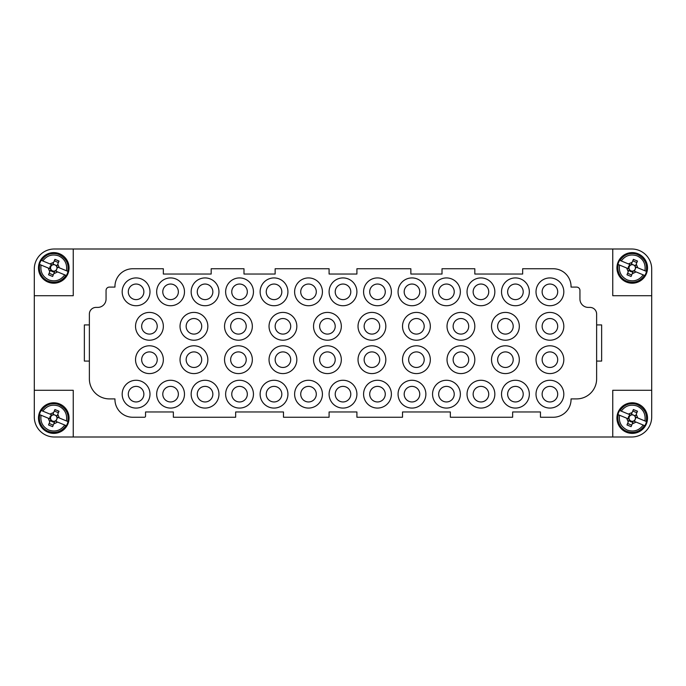 <?xml version="1.0" encoding="UTF-8"?>
<svg xmlns="http://www.w3.org/2000/svg" width="686" height="686" viewBox="0 0 686 686"><rect width="100%" height="100%" fill="white"/><g stroke="black" fill="none" stroke-linecap="round" stroke-linejoin="round"><path stroke-width="1.03" d="M612.761 249.001L612.761 295.717L651.7 295.717L651.7 269.023A20.023 20.023 0 0 0 631.677 249.001L54.323 249.001A20.023 20.023 0 0 0 34.3 269.023L34.3 295.717L73.239 295.717L73.239 249.001M633.255 409.808A8.343 8.343 0 0 1 637.371 411.514M637.371 261.332A8.343 8.343 0 0 0 633.255 259.634M58.902 411.514A8.343 8.343 0 0 0 54.794 409.808M54.794 259.634A8.343 8.343 0 0 1 58.902 261.332M612.761 436.999L631.677 436.999A20.023 20.023 0 0 0 651.7 416.977L651.7 390.283L612.761 390.283L612.761 436.999L73.239 436.999L73.239 390.283L34.3 390.283L34.3 295.717M34.3 390.283L34.3 416.977A20.023 20.023 0 0 0 54.323 436.999L73.239 436.999M144.429 417.251A1.115 1.115 0 0 0 145.543 416.145L145.543 411.969L173.352 411.969L173.352 417.251L235.65 417.251L235.65 411.969L283.481 411.969L283.481 417.251L329.091 417.251L329.091 411.969L356.909 411.969L356.909 417.251L402.519 417.251L402.519 411.969L450.35 411.969L450.35 417.251L512.648 417.251L512.648 411.969L540.457 411.969L540.457 417.251L553.25 417.251A17.802 17.802 0 0 0 571.052 399.458L571.052 398.9L576.609 398.9A20.023 20.023 0 0 0 596.631 378.878L596.631 314.077A6.671 6.671 0 0 0 589.96 307.405L588.288 307.405A8.343 8.343 0 0 1 579.944 299.062L579.944 290.435A3.336 3.336 0 0 0 576.609 287.1L571.052 287.1L571.052 286.542A17.802 17.802 0 0 0 553.25 268.749L522.655 268.749L522.655 274.031L474.823 274.031L474.823 268.749L442.007 268.749L442.007 274.031L410.863 274.031L410.863 268.749L356.909 268.749L356.909 274.031L329.091 274.031L329.091 268.749L275.137 268.749L275.137 274.031L243.993 274.031L243.993 268.749L211.177 268.749L211.177 274.031L163.345 274.031L163.345 268.749L132.75 268.749A17.802 17.802 0 0 0 114.948 286.542L114.948 287.1L109.391 287.1A3.336 3.336 0 0 0 106.056 290.435L106.056 299.062A8.343 8.343 0 0 1 97.712 307.405L96.04 307.405A6.671 6.671 0 0 0 89.369 314.077L89.369 378.878A20.023 20.023 0 0 0 109.391 398.9L114.948 398.9L114.948 399.458A17.802 17.802 0 0 0 132.75 417.251L144.429 417.251M149.994 291.824A13.909 13.909 0 0 1 129.131 303.872A13.909 13.909 0 0 1 129.131 279.785A13.909 13.909 0 0 1 149.994 291.824M143.871 291.824A7.786 7.786 0 0 0 132.192 285.084A7.786 7.786 0 0 0 132.192 298.573A7.786 7.786 0 0 0 143.871 291.824M184.483 291.824A13.909 13.909 0 0 1 163.62 303.872A13.909 13.909 0 0 1 163.62 279.785A13.909 13.909 0 0 1 184.483 291.824M178.36 291.824A7.786 7.786 0 0 0 166.681 285.084A7.786 7.786 0 0 0 166.681 298.573A7.786 7.786 0 0 0 178.36 291.824M218.963 291.824A13.909 13.909 0 0 1 198.108 303.872A13.909 13.909 0 0 1 198.108 279.785A13.909 13.909 0 0 1 218.963 291.824M212.849 291.824A7.786 7.786 0 0 0 201.161 285.084A7.786 7.786 0 0 0 201.161 298.573A7.786 7.786 0 0 0 212.849 291.824M253.451 291.824A13.909 13.909 0 0 1 232.588 303.872A13.909 13.909 0 0 1 232.588 279.785A13.909 13.909 0 0 1 253.451 291.824M247.329 291.824A7.786 7.786 0 0 0 235.65 285.084A7.786 7.786 0 0 0 235.65 298.573A7.786 7.786 0 0 0 247.329 291.824M287.931 291.824A13.909 13.909 0 0 1 267.077 303.872A13.909 13.909 0 0 1 267.077 279.785A13.909 13.909 0 0 1 287.931 291.824M281.817 291.824A7.786 7.786 0 0 0 270.138 285.084A7.786 7.786 0 0 0 270.138 298.573A7.786 7.786 0 0 0 281.817 291.824M322.42 291.824A13.909 13.909 0 0 1 301.566 303.872A13.909 13.909 0 0 1 301.566 279.785A13.909 13.909 0 0 1 322.42 291.824M316.297 291.824A7.786 7.786 0 0 0 304.618 285.084A7.786 7.786 0 0 0 304.618 298.573A7.786 7.786 0 0 0 316.297 291.824M356.909 291.824A13.909 13.909 0 0 1 336.046 303.872A13.909 13.909 0 0 1 336.046 279.785A13.909 13.909 0 0 1 356.909 291.824M350.786 291.824A7.786 7.786 0 0 0 339.107 285.084A7.786 7.786 0 0 0 339.107 298.573A7.786 7.786 0 0 0 350.786 291.824M391.389 291.824A13.909 13.909 0 0 1 370.534 303.872A13.909 13.909 0 0 1 370.534 279.785A13.909 13.909 0 0 1 391.389 291.824M385.275 291.824A7.786 7.786 0 0 0 373.596 285.084A7.786 7.786 0 0 0 373.596 298.573A7.786 7.786 0 0 0 385.275 291.824M425.877 291.824A13.909 13.909 0 0 1 405.014 303.872A13.909 13.909 0 0 1 405.014 279.785A13.909 13.909 0 0 1 425.877 291.824M419.755 291.824A7.786 7.786 0 0 0 408.076 285.084A7.786 7.786 0 0 0 408.076 298.573A7.786 7.786 0 0 0 419.755 291.824M460.357 291.824A13.909 13.909 0 0 1 439.503 303.872A13.909 13.909 0 0 1 439.503 279.785A13.909 13.909 0 0 1 460.357 291.824M454.243 291.824A7.786 7.786 0 0 0 442.564 285.084A7.786 7.786 0 0 0 442.564 298.573A7.786 7.786 0 0 0 454.243 291.824M494.846 291.824A13.909 13.909 0 0 1 473.992 303.872A13.909 13.909 0 0 1 473.992 279.785A13.909 13.909 0 0 1 494.846 291.824M488.732 291.824A7.786 7.786 0 0 0 477.044 285.084A7.786 7.786 0 0 0 477.044 298.573A7.786 7.786 0 0 0 488.732 291.824M529.335 291.824A13.909 13.909 0 0 1 508.472 303.872A13.909 13.909 0 0 1 508.472 279.785A13.909 13.909 0 0 1 529.335 291.824M523.212 291.824A7.786 7.786 0 0 0 511.533 285.084A7.786 7.786 0 0 0 511.533 298.573A7.786 7.786 0 0 0 523.212 291.824M563.815 291.824A13.909 13.909 0 0 1 542.96 303.872A13.909 13.909 0 0 1 542.96 279.785A13.909 13.909 0 0 1 563.815 291.824M557.701 291.824A7.786 7.786 0 0 0 546.022 285.084A7.786 7.786 0 0 0 546.022 298.573A7.786 7.786 0 0 0 557.701 291.824M163.345 359.687A13.909 13.909 0 0 1 142.482 371.726A13.909 13.909 0 0 1 142.482 347.648A13.909 13.909 0 0 1 163.345 359.687M157.223 359.687A7.786 7.786 0 0 0 145.543 352.947A7.786 7.786 0 0 0 145.543 366.427A7.786 7.786 0 0 0 157.223 359.687M163.345 326.313A13.909 13.909 0 0 1 142.482 338.352A13.909 13.909 0 0 1 142.482 314.274A13.909 13.909 0 0 1 163.345 326.313M157.223 326.313A7.786 7.786 0 0 0 145.543 319.573A7.786 7.786 0 0 0 145.543 333.053A7.786 7.786 0 0 0 157.223 326.313M207.841 359.687A13.909 13.909 0 0 1 186.978 371.726A13.909 13.909 0 0 1 186.978 347.648A13.909 13.909 0 0 1 207.841 359.687M201.718 359.687A7.786 7.786 0 0 0 190.039 352.947A7.786 7.786 0 0 0 190.039 366.427A7.786 7.786 0 0 0 201.718 359.687M207.841 326.313A13.909 13.909 0 0 1 186.978 338.352A13.909 13.909 0 0 1 186.978 314.274A13.909 13.909 0 0 1 207.841 326.313M201.718 326.313A7.786 7.786 0 0 0 190.039 319.573A7.786 7.786 0 0 0 190.039 333.053A7.786 7.786 0 0 0 201.718 326.313M252.337 359.687A13.909 13.909 0 0 1 231.482 371.726A13.909 13.909 0 0 1 231.482 347.648A13.909 13.909 0 0 1 252.337 359.687M246.223 359.687A7.786 7.786 0 0 0 234.535 352.947A7.786 7.786 0 0 0 234.535 366.427A7.786 7.786 0 0 0 246.223 359.687M252.337 326.313A13.909 13.909 0 0 1 231.482 338.352A13.909 13.909 0 0 1 231.482 314.274A13.909 13.909 0 0 1 252.337 326.313M246.223 326.313A7.786 7.786 0 0 0 234.535 319.573A7.786 7.786 0 0 0 234.535 333.053A7.786 7.786 0 0 0 246.223 326.313M296.832 359.687A13.909 13.909 0 0 1 275.978 371.726A13.909 13.909 0 0 1 275.978 347.648A13.909 13.909 0 0 1 296.832 359.687M290.718 359.687A7.786 7.786 0 0 0 279.039 352.947A7.786 7.786 0 0 0 279.039 366.427A7.786 7.786 0 0 0 290.718 359.687M296.832 326.313A13.909 13.909 0 0 1 275.978 338.352A13.909 13.909 0 0 1 275.978 314.274A13.909 13.909 0 0 1 296.832 326.313M290.718 326.313A7.786 7.786 0 0 0 279.039 319.573A7.786 7.786 0 0 0 279.039 333.053A7.786 7.786 0 0 0 290.718 326.313M341.328 359.687A13.909 13.909 0 0 1 320.473 371.726A13.909 13.909 0 0 1 320.473 347.648A13.909 13.909 0 0 1 341.328 359.687M335.214 359.687A7.786 7.786 0 0 0 323.535 352.947A7.786 7.786 0 0 0 323.535 366.427A7.786 7.786 0 0 0 335.214 359.687M341.328 326.313A13.909 13.909 0 0 1 320.473 338.352A13.909 13.909 0 0 1 320.473 314.274A13.909 13.909 0 0 1 341.328 326.313M335.214 326.313A7.786 7.786 0 0 0 323.535 319.573A7.786 7.786 0 0 0 323.535 333.053A7.786 7.786 0 0 0 335.214 326.313M385.832 359.687A13.909 13.909 0 0 1 364.969 371.726A13.909 13.909 0 0 1 364.969 347.648A13.909 13.909 0 0 1 385.832 359.687M379.71 359.687A7.786 7.786 0 0 0 368.03 352.947A7.786 7.786 0 0 0 368.03 366.427A7.786 7.786 0 0 0 379.71 359.687M385.832 326.313A13.909 13.909 0 0 1 364.969 338.352A13.909 13.909 0 0 1 364.969 314.274A13.909 13.909 0 0 1 385.832 326.313M379.71 326.313A7.786 7.786 0 0 0 368.03 319.573A7.786 7.786 0 0 0 368.03 333.053A7.786 7.786 0 0 0 379.71 326.313M430.328 359.687A13.909 13.909 0 0 1 409.465 371.726A13.909 13.909 0 0 1 409.465 347.648A13.909 13.909 0 0 1 430.328 359.687M424.205 359.687A7.786 7.786 0 0 0 412.526 352.947A7.786 7.786 0 0 0 412.526 366.427A7.786 7.786 0 0 0 424.205 359.687M430.328 326.313A13.909 13.909 0 0 1 409.465 338.352A13.909 13.909 0 0 1 409.465 314.274A13.909 13.909 0 0 1 430.328 326.313M424.205 326.313A7.786 7.786 0 0 0 412.526 319.573A7.786 7.786 0 0 0 412.526 333.053A7.786 7.786 0 0 0 424.205 326.313M474.823 359.687A13.909 13.909 0 0 1 453.969 371.726A13.909 13.909 0 0 1 453.969 347.648A13.909 13.909 0 0 1 474.823 359.687M468.701 359.687A7.786 7.786 0 0 0 457.022 352.947A7.786 7.786 0 0 0 457.022 366.427A7.786 7.786 0 0 0 468.701 359.687M474.823 326.313A13.909 13.909 0 0 1 453.969 338.352A13.909 13.909 0 0 1 453.969 314.274A13.909 13.909 0 0 1 474.823 326.313M468.701 326.313A7.786 7.786 0 0 0 457.022 319.573A7.786 7.786 0 0 0 457.022 333.053A7.786 7.786 0 0 0 468.701 326.313M519.319 359.687A13.909 13.909 0 0 1 498.465 371.726A13.909 13.909 0 0 1 498.465 347.648A13.909 13.909 0 0 1 519.319 359.687M513.205 359.687A7.786 7.786 0 0 0 501.517 352.947A7.786 7.786 0 0 0 501.517 366.427A7.786 7.786 0 0 0 513.205 359.687M519.319 326.313A13.909 13.909 0 0 1 498.465 338.352A13.909 13.909 0 0 1 498.465 314.274A13.909 13.909 0 0 1 519.319 326.313M513.205 326.313A7.786 7.786 0 0 0 501.517 319.573A7.786 7.786 0 0 0 501.517 333.053A7.786 7.786 0 0 0 513.205 326.313M563.815 359.687A13.909 13.909 0 0 1 542.96 371.726A13.909 13.909 0 0 1 542.96 347.648A13.909 13.909 0 0 1 563.815 359.687M557.701 359.687A7.786 7.786 0 0 0 546.022 352.947A7.786 7.786 0 0 0 546.022 366.427A7.786 7.786 0 0 0 557.701 359.687M563.815 326.313A13.909 13.909 0 0 1 542.96 338.352A13.909 13.909 0 0 1 542.96 314.274A13.909 13.909 0 0 1 563.815 326.313M557.701 326.313A7.786 7.786 0 0 0 546.022 319.573A7.786 7.786 0 0 0 546.022 333.053A7.786 7.786 0 0 0 557.701 326.313M563.815 394.176A13.909 13.909 0 0 1 542.96 406.215A13.909 13.909 0 0 1 542.96 382.128A13.909 13.909 0 0 1 563.815 394.176M557.701 394.176A7.786 7.786 0 0 0 546.022 387.427A7.786 7.786 0 0 0 546.022 400.916A7.786 7.786 0 0 0 557.701 394.176M529.335 394.176A13.909 13.909 0 0 1 508.472 406.215A13.909 13.909 0 0 1 508.472 382.128A13.909 13.909 0 0 1 529.335 394.176M523.212 394.176A7.786 7.786 0 0 0 511.533 387.427A7.786 7.786 0 0 0 511.533 400.916A7.786 7.786 0 0 0 523.212 394.176M494.846 394.176A13.909 13.909 0 0 1 473.992 406.215A13.909 13.909 0 0 1 473.992 382.128A13.909 13.909 0 0 1 494.846 394.176M488.732 394.176A7.786 7.786 0 0 0 477.044 387.427A7.786 7.786 0 0 0 477.044 400.916A7.786 7.786 0 0 0 488.732 394.176M460.357 394.176A13.909 13.909 0 0 1 439.503 406.215A13.909 13.909 0 0 1 439.503 382.128A13.909 13.909 0 0 1 460.357 394.176M454.243 394.176A7.786 7.786 0 0 0 442.564 387.427A7.786 7.786 0 0 0 442.564 400.916A7.786 7.786 0 0 0 454.243 394.176M425.877 394.176A13.909 13.909 0 0 1 405.014 406.215A13.909 13.909 0 0 1 405.014 382.128A13.909 13.909 0 0 1 425.877 394.176M419.755 394.176A7.786 7.786 0 0 0 408.076 387.427A7.786 7.786 0 0 0 408.076 400.916A7.786 7.786 0 0 0 419.755 394.176M391.389 394.176A13.909 13.909 0 0 1 370.534 406.215A13.909 13.909 0 0 1 370.534 382.128A13.909 13.909 0 0 1 391.389 394.176M385.275 394.176A7.786 7.786 0 0 0 373.596 387.427A7.786 7.786 0 0 0 373.596 400.916A7.786 7.786 0 0 0 385.275 394.176M356.909 394.176A13.909 13.909 0 0 1 336.046 406.215A13.909 13.909 0 0 1 336.046 382.128A13.909 13.909 0 0 1 356.909 394.176M350.786 394.176A7.786 7.786 0 0 0 339.107 387.427A7.786 7.786 0 0 0 339.107 400.916A7.786 7.786 0 0 0 350.786 394.176M322.42 394.176A13.909 13.909 0 0 1 301.566 406.215A13.909 13.909 0 0 1 301.566 382.128A13.909 13.909 0 0 1 322.42 394.176M316.297 394.176A7.786 7.786 0 0 0 304.618 387.427A7.786 7.786 0 0 0 304.618 400.916A7.786 7.786 0 0 0 316.297 394.176M287.931 394.176A13.909 13.909 0 0 1 267.077 406.215A13.909 13.909 0 0 1 267.077 382.128A13.909 13.909 0 0 1 287.931 394.176M281.817 394.176A7.786 7.786 0 0 0 270.138 387.427A7.786 7.786 0 0 0 270.138 400.916A7.786 7.786 0 0 0 281.817 394.176M253.451 394.176A13.909 13.909 0 0 1 232.588 406.215A13.909 13.909 0 0 1 232.588 382.128A13.909 13.909 0 0 1 253.451 394.176M247.329 394.176A7.786 7.786 0 0 0 235.65 387.427A7.786 7.786 0 0 0 235.65 400.916A7.786 7.786 0 0 0 247.329 394.176M218.963 394.176A13.909 13.909 0 0 1 198.108 406.215A13.909 13.909 0 0 1 198.108 382.128A13.909 13.909 0 0 1 218.963 394.176M212.849 394.176A7.786 7.786 0 0 0 201.161 387.427A7.786 7.786 0 0 0 201.161 400.916A7.786 7.786 0 0 0 212.849 394.176M184.483 394.176A13.909 13.909 0 0 1 163.62 406.215A13.909 13.909 0 0 1 163.62 382.128A13.909 13.909 0 0 1 184.483 394.176M178.36 394.176A7.786 7.786 0 0 0 166.681 387.427A7.786 7.786 0 0 0 166.681 400.916A7.786 7.786 0 0 0 178.36 394.176M143.871 394.176A7.786 7.786 0 0 0 132.192 387.427A7.786 7.786 0 0 0 132.192 400.916A7.786 7.786 0 0 0 143.871 394.176M149.994 394.176A13.909 13.909 0 0 1 129.131 406.215A13.909 13.909 0 0 1 129.131 382.128A13.909 13.909 0 0 1 149.994 394.176M84.361 361.076L84.361 324.924L84.361 361.076L89.369 361.076M651.7 295.717L651.7 390.283M596.631 361.076L601.639 361.076L601.639 324.924L596.631 324.924M89.369 324.924L84.361 324.924M644.506 425.586L634.379 421.384L636.085 417.277L646.521 421.607L645.826 423.725A14.715 14.715 0 0 1 644.814 425.714L644.506 425.586C639.978 431.82 634.053 433.749 626.721 431.374A14.389 14.389 0 0 1 620.813 426.838C618.086 422.928 617.237 418.88 618.249 414.704L617.949 414.576A14.715 14.715 0 0 1 619.655 410.46L630.082 414.79L628.599 416.582A3.936 3.936 0 0 0 628.385 418.897L618.258 414.704M646.358 423.948A15.298 15.298 0 0 1 620.093 427.395A15.298 15.298 0 0 1 630.245 402.922A15.298 15.298 0 0 1 646.358 423.948M644.814 425.714L643.211 425.054C639.078 430.551 633.761 432.231 627.253 430.096C621.147 427.001 618.575 422.044 619.552 415.236L617.949 414.576M633.041 421.941L631.094 426.649L626.978 424.943L628.933 420.235A3.936 3.936 0 0 0 633.041 421.941L632.338 423.648L632.955 423.605L636.085 422.096L634.379 421.384M628.933 420.235L628.222 421.95L626.67 418.194L628.385 418.897M619.655 410.46L621.25 411.128C625.383 405.632 630.708 403.951 637.208 406.078C643.322 409.182 645.886 414.13 644.917 420.938L646.521 421.607M635.528 415.939L636.239 414.233L635.528 415.939L631.42 414.241L632.132 412.526L633.375 409.533L637.483 411.231L636.239 414.233L637.791 417.988L636.085 417.277M632.646 421.273A3.216 3.216 0 0 0 634.782 416.136A3.216 3.216 0 0 0 629.268 416.856A3.216 3.216 0 0 0 632.646 421.273M631.712 425.149L627.604 423.442M631.42 414.241L632.132 412.526L628.376 414.078L630.082 414.79M632.749 411.034L636.857 412.74M644.506 275.412L634.379 271.21L636.085 267.103L646.521 271.424L645.826 273.543A14.715 14.715 0 0 1 644.814 275.54L644.506 275.412C639.978 281.637 634.053 283.567 626.721 281.2A14.389 14.389 0 0 1 620.813 276.664C618.086 272.754 617.237 268.706 618.249 264.522L617.949 264.393A14.715 14.715 0 0 1 619.655 260.286L630.082 264.616L628.599 266.4A3.936 3.936 0 0 0 628.385 268.723L618.258 264.522M646.358 273.774A15.298 15.298 0 0 1 620.093 277.221A15.298 15.298 0 0 1 630.245 252.748A15.298 15.298 0 0 1 646.358 273.774M644.814 275.54L643.211 274.872C639.078 280.368 633.761 282.049 627.253 279.922C621.147 276.818 618.575 271.87 619.552 265.062L617.949 264.393M633.041 271.759L631.094 276.467L626.978 274.769L628.933 270.061A3.936 3.936 0 0 0 633.041 271.759L632.338 273.474L632.955 273.422L636.085 271.922L634.379 271.21M628.933 270.061L628.222 271.767L626.67 268.012L628.385 268.723M619.655 260.286L621.25 260.946C625.383 255.449 630.708 253.769 637.208 255.904C643.322 258.999 645.886 263.956 644.917 270.764L646.521 271.424M635.528 265.765L636.239 264.05L635.528 265.765L631.42 264.059L633.375 259.351L637.483 261.057L636.239 264.05L637.791 267.806L636.085 267.103M632.646 271.099A3.216 3.216 0 0 0 634.782 265.954A3.216 3.216 0 0 0 629.268 266.683A3.216 3.216 0 0 0 632.646 271.099M631.712 274.966L627.604 273.26M631.42 264.059L632.132 262.352L628.376 263.904L630.082 264.616M632.749 260.851L636.857 262.558M66.045 425.586L55.918 421.384L57.615 417.277L68.051 421.607L67.357 423.725A14.715 14.715 0 0 1 66.345 425.714L66.045 425.586C61.517 431.82 55.583 433.749 48.26 431.374A14.389 14.389 0 0 1 42.352 426.838C39.625 422.928 38.768 418.88 39.788 414.704L39.479 414.576A14.715 14.715 0 0 1 41.186 410.46L51.622 414.79L50.129 416.582A3.936 3.936 0 0 0 49.915 418.897L39.788 414.704M67.897 423.948A15.298 15.298 0 0 1 41.632 427.395A15.298 15.298 0 0 1 51.776 402.922A15.298 15.298 0 0 1 67.897 423.948M66.345 425.714L64.75 425.054C60.617 430.551 55.292 432.231 48.792 430.096C42.678 427.001 40.114 422.044 41.083 415.236L39.479 414.576M54.58 421.941L52.625 426.649L48.517 424.943L50.472 420.235A3.936 3.936 0 0 0 54.58 421.941L53.868 423.648L54.494 423.605L57.624 422.096L55.918 421.384M50.472 420.235L49.761 421.95L48.209 418.194L49.915 418.897M41.186 410.46L42.789 411.128C46.922 405.632 52.239 403.951 58.747 406.078C64.853 409.182 67.425 414.13 66.448 420.938L68.051 421.607M57.067 415.939L57.778 414.233L57.067 415.939L52.959 414.241L53.662 412.526L54.906 409.533L59.022 411.231L57.778 414.233L59.33 417.988L57.615 417.277M54.185 421.273A3.216 3.216 0 0 0 56.321 416.136A3.216 3.216 0 0 0 50.798 416.856A3.216 3.216 0 0 0 54.185 421.273M53.251 425.149L49.143 423.442M52.959 414.241L53.662 412.526L49.915 414.078L51.622 414.79M54.288 411.034L58.396 412.74M66.045 275.412L55.918 271.21L57.615 267.103L68.051 271.424L67.357 273.543A14.715 14.715 0 0 1 66.345 275.54L66.045 275.412C61.517 281.637 55.583 283.567 48.26 281.2A14.389 14.389 0 0 1 42.352 276.664C39.625 272.754 38.768 268.706 39.788 264.522L39.479 264.393A14.715 14.715 0 0 1 41.186 260.286L51.622 264.616L50.129 266.4A3.936 3.936 0 0 0 49.915 268.723L39.788 264.522M67.897 273.774A15.298 15.298 0 0 1 41.632 277.221A15.298 15.298 0 0 1 51.776 252.748A15.298 15.298 0 0 1 67.897 273.774M66.345 275.54L64.75 274.872C60.617 280.368 55.292 282.049 48.792 279.922C42.678 276.818 40.114 271.87 41.083 265.062L39.479 264.393M54.58 271.759L52.625 276.467L48.517 274.769L50.472 270.061A3.936 3.936 0 0 0 54.58 271.759L53.868 273.474L54.494 273.422L57.624 271.922L55.918 271.21M50.472 270.061L49.761 271.767L48.209 268.012L49.915 268.723M41.186 260.286L42.789 260.946C46.922 255.449 52.239 253.769 58.747 255.904C64.853 258.999 67.425 263.956 66.448 270.764L68.051 271.424M57.067 265.765L57.778 264.05L57.067 265.765L52.959 264.059L54.906 259.351L59.022 261.057L57.778 264.05L59.33 267.806L57.615 267.103M54.185 271.099A3.216 3.216 0 0 0 56.321 265.954A3.216 3.216 0 0 0 50.798 266.683A3.216 3.216 0 0 0 54.185 271.099M53.251 274.966L49.143 273.26M52.959 264.059L53.662 262.352L49.915 263.904L51.622 264.616M54.288 260.851L58.396 262.558M619.955 410.588C622.914 406.455 626.387 404.2 630.357 403.822A14.389 14.389 0 0 1 637.74 404.8C644.797 408.719 647.627 414.284 646.212 421.478M619.955 260.414C622.914 256.272 626.387 254.017 630.357 253.649A14.389 14.389 0 0 1 637.74 254.626C644.797 258.545 647.627 264.101 646.212 271.296M41.494 410.588C44.453 406.455 47.917 404.2 51.896 403.822A14.389 14.389 0 0 1 59.279 404.8C66.336 408.719 69.157 414.284 67.751 421.478M41.494 260.414C44.453 256.272 47.917 254.017 51.896 253.649A14.389 14.389 0 0 1 59.279 254.626C66.336 258.545 69.157 264.101 67.751 271.296"/></g></svg>

